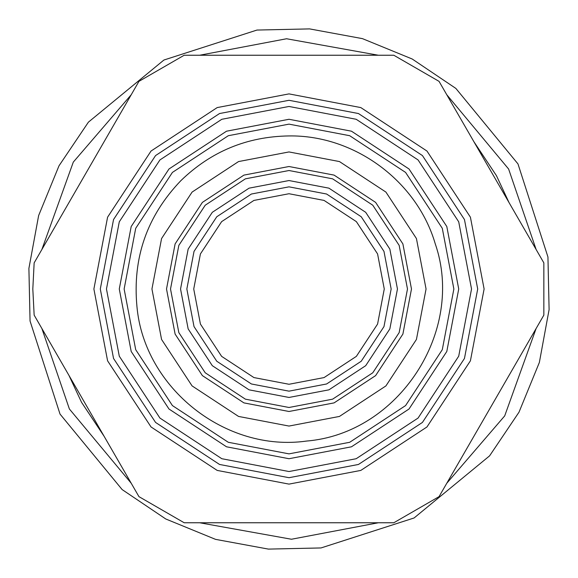 <?xml version="1.0" encoding="UTF-8"?>
<svg xmlns="http://www.w3.org/2000/svg" width="578" height="578" viewBox="0 0 578 578"><rect width="100%" height="100%" fill="white"/><g stroke="black" fill="none" stroke-linecap="round" stroke-linejoin="round"><path stroke-width="0.87" d="M473.895 436.289L509.001 375.476M509.001 202.524L496.451 175.669L473.895 141.711M324.114 55.235L253.886 55.235M104.105 141.711L68.999 202.524M68.999 375.476L81.549 402.331L104.105 436.289M253.886 522.765L324.114 522.765M414.086 517.975L321.021 547.944L268.402 549.1L215.543 539.361L165.799 518.993L122.146 489.588L60.025 414.086L30.056 321.021L28.9 268.402L38.639 215.543L59.007 165.799L88.412 122.146L163.914 60.025L256.979 30.056L309.598 28.9L362.457 38.639L412.201 59.007L455.854 88.412L517.975 163.914L547.944 256.979L549.1 309.598L539.361 362.457L518.993 412.201L489.588 455.854L414.086 517.975M131.22 94.749L73.298 162.107L41.883 249.486M41.883 328.514L69.382 408.978L131.22 483.251M199.656 522.765L291.449 539.245L378.344 522.765M446.78 483.251L504.702 415.893L536.117 328.514M536.117 249.486L508.618 169.022L446.78 94.749M378.344 55.235L286.551 38.755L199.656 55.235M34.153 315.126L32.816 289L34.153 262.874L138.951 81.361L184.201 55.235L393.799 55.235L439.049 81.361L543.847 262.874L543.847 315.126L439.049 496.639L393.799 522.765L184.201 522.765L138.951 496.639L34.153 315.126L138.951 496.639M458.722 289L446.801 351.475L409.014 409.014L351.475 446.801L289 458.722L226.525 446.801L168.986 409.014L131.199 351.475L119.278 289L131.199 226.525L168.986 168.986L226.525 131.199L289 119.278L351.475 131.199L409.014 168.986L446.801 226.525L458.722 289M138.951 81.361L34.153 262.874M543.847 262.874L439.049 81.361M439.049 496.639L543.847 315.126M384.269 289L377.579 253.93L356.366 221.634L324.07 200.421L289 193.731L253.93 200.421L221.634 221.634L200.421 253.93L193.731 289L200.421 324.07L221.634 356.366L253.93 377.579L289 384.269L324.07 377.579L356.366 356.366L377.579 324.07L384.269 289M289 407.483L332.61 399.167L372.781 372.781L399.167 332.61L407.483 289L399.167 245.39L372.781 205.219L332.61 178.833L289 170.517L245.39 178.833L205.219 205.219L178.833 245.39L170.517 289L178.833 332.61L205.219 372.781L245.39 399.167L289 407.483M289 391.154L251.401 383.98L216.764 361.236L194.02 326.599L186.846 289L194.02 251.401L216.764 216.764L251.401 194.02L289 186.846L326.599 194.02L361.236 216.764L383.98 251.401L391.154 289L383.98 326.599L361.236 361.236L326.599 383.98L289 391.154M289 397.454L328.925 389.839L365.693 365.693L389.839 328.925L397.454 289L389.839 249.075L365.693 212.307L328.925 188.161L289 180.546L249.075 188.161L212.307 212.307L188.161 249.075L180.546 289L188.161 328.925L212.307 365.693L249.075 389.839L289 397.454M477.703 289L464.459 358.461L422.431 422.431L358.461 464.459L289 477.703L219.539 464.459L155.569 422.431L113.541 358.461L100.297 289L113.541 219.539L155.569 155.569L219.539 113.541L289 100.297L358.461 113.541L422.431 155.569L464.459 219.539L477.703 289M93.889 289L107.587 360.817L151.039 426.961L217.184 470.413L289 484.111L360.817 470.413L426.961 426.961L470.413 360.817L484.111 289L470.413 217.184L426.961 151.039L360.817 107.587L289 93.889L217.184 107.587L151.039 151.039L107.587 217.184L93.889 289M471.532 289L458.715 221.815L418.067 159.933L356.185 119.285L289 106.468L221.815 119.285L159.933 159.933L119.285 221.815L106.468 289L119.285 356.185L159.933 418.067L221.815 458.715L289 471.532L356.185 458.715L418.067 418.067L458.715 356.185L471.532 289M289 453.867L349.69 442.293L405.583 405.583L442.293 349.69L453.867 289L442.293 228.31L405.583 172.417L349.69 135.707L289 124.133L228.31 135.707L172.417 172.417L135.707 228.31L124.133 289L135.707 349.69L172.417 405.583L228.31 442.293L289 453.867M289 411.485L334.084 402.888L375.613 375.613L402.888 334.084L411.485 289L402.888 243.916L375.613 202.387L334.084 175.112L289 166.515L243.916 175.112L202.387 202.387L175.112 243.916L166.515 289L175.112 334.084L202.387 375.613L243.916 402.888L289 411.485M289 151.942L238.548 161.565L192.084 192.084L161.565 238.548L151.942 289L161.565 339.452L192.084 385.916L238.548 416.435L289 426.058L339.452 416.435L385.916 385.916L416.435 339.452L426.058 289L416.435 238.548L385.916 192.084L339.452 161.565L289 151.942M289 135.931C247.008 136.538 210.927 151.487 180.762 180.762C146.964 216.085 132.362 258.055 136.957 306.672C144.262 388.127 225.716 452.61 306.672 441.043C398.668 433.428 465.333 331.201 435.313 244.024C417.027 181.087 354.48 134.912 289 135.931"/></g></svg>
